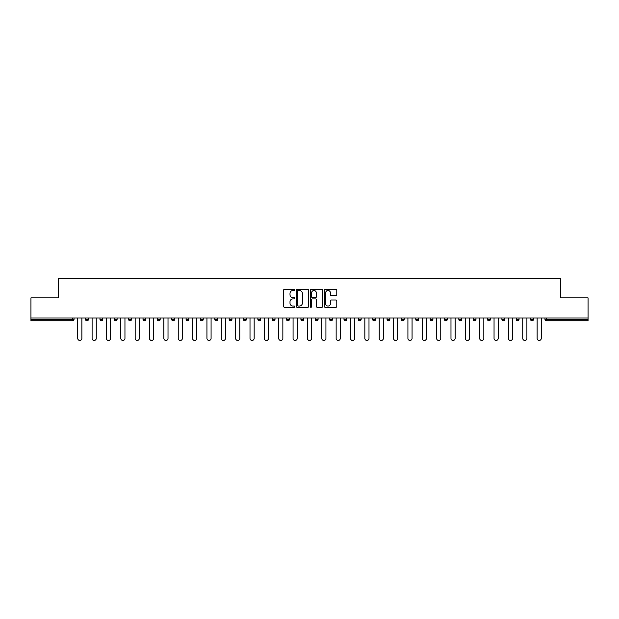 <?xml version="1.0" encoding="UTF-8"?>
<svg xmlns="http://www.w3.org/2000/svg" width="619" height="619" viewBox="0 0 619 619"><rect width="100%" height="100%" fill="white"/><g stroke="black" fill="none" stroke-linecap="round" stroke-linejoin="round"><path stroke-width="0.93" d="M294.776 289.87A0.634 0.634 0 0 0 294.141 289.243L284.547 289.243A0.905 0.905 0 0 0 283.641 290.141L283.641 306.405A0.905 0.905 0 0 0 284.547 307.303L294.141 307.303A0.634 0.634 0 0 0 294.776 306.676A0.634 0.634 0 0 0 294.141 306.041L292.903 306.041A2.894 2.894 0 0 1 290.009 303.148L290.009 301.793A2.894 2.894 0 0 1 292.903 298.907L294.141 298.907A0.634 0.634 0 0 0 294.776 298.273A0.634 0.634 0 0 0 294.141 297.638L292.903 297.638A2.894 2.894 0 0 1 290.009 294.752L290.009 293.398A2.894 2.894 0 0 1 292.903 290.504L294.141 290.504A0.634 0.634 0 0 0 294.776 289.87M335.9 295.611A0.905 0.905 0 0 0 336.798 294.706L336.798 290.141A0.905 0.905 0 0 0 335.9 289.243L325.238 289.243A0.905 0.905 0 0 0 324.333 290.141L324.333 306.405A0.905 0.905 0 0 0 325.238 307.303L335.9 307.303A0.905 0.905 0 0 0 336.798 306.405L336.798 300.896A0.905 0.905 0 0 0 335.9 299.991L331.335 299.991A0.905 0.905 0 0 0 330.43 300.896L330.43 303.627A2.414 2.414 0 0 1 328.016 306.041A2.414 2.414 0 0 1 325.602 303.627L325.602 292.919A2.414 2.414 0 0 1 328.016 290.504A2.414 2.414 0 0 1 330.43 292.919L330.43 294.706A0.905 0.905 0 0 0 331.335 295.611L335.9 295.611M30.95 318.011L30.95 297.863L58.372 297.863L58.372 278.535L560.628 278.535L560.628 297.863L588.05 297.863L588.05 318.011L30.95 318.011L30.95 319.481L72.64 319.481L72.64 318.011M308.711 290.141A0.905 0.905 0 0 0 307.805 289.243L297.151 289.243A0.905 0.905 0 0 0 296.246 290.141L296.246 306.405A0.905 0.905 0 0 0 297.151 307.303L307.805 307.303A0.905 0.905 0 0 0 308.711 306.405L308.711 290.141M311.195 289.243L321.849 289.243A0.905 0.905 0 0 1 322.754 290.141L322.754 306.405A0.905 0.905 0 0 1 321.849 307.303L317.292 307.303A0.905 0.905 0 0 1 316.386 306.405L316.386 299.813A0.905 0.905 0 0 0 315.481 298.907L312.456 298.907A0.905 0.905 0 0 0 311.558 299.813L311.558 306.676A0.634 0.634 0 0 1 310.924 307.303A0.634 0.634 0 0 1 310.289 306.676L310.289 290.141A0.905 0.905 0 0 1 311.195 289.243M74.017 318.011L74.017 319.481A1.377 1.377 0 0 1 72.64 320.866L30.95 320.866L30.95 319.481M588.05 318.011L588.05 320.866L546.36 320.866A1.377 1.377 0 0 1 544.983 319.481L544.983 318.011M85.608 319.481A1.377 1.377 0 0 0 86.993 320.866A1.377 1.377 0 0 0 88.37 319.481L88.37 318.011L88.37 319.481L85.608 319.481A1.377 1.377 0 0 0 86.993 320.866A1.377 1.377 0 0 1 85.608 319.481L85.608 318.011M72.64 320.866A1.377 1.377 0 0 0 74.017 319.481A1.377 1.377 0 0 1 72.64 320.866L72.64 319.481L74.017 319.481M99.968 318.011L99.968 319.481L99.968 318.011M102.731 318.011L102.731 319.481L102.731 318.011M114.322 319.481A1.377 1.377 0 0 0 115.699 320.866A1.377 1.377 0 0 0 117.084 319.481A1.377 1.377 0 0 1 115.699 320.866A1.377 1.377 0 0 0 117.084 319.481L117.084 318.011L117.084 319.481L114.322 319.481A1.377 1.377 0 0 0 115.699 320.866A1.377 1.377 0 0 1 114.322 319.481L114.322 318.011M128.675 318.011L128.675 319.481L128.675 318.011M131.437 318.011L131.437 319.481A1.377 1.377 0 0 1 130.06 320.866A1.377 1.377 0 0 1 128.675 319.481A1.377 1.377 0 0 0 130.06 320.866A1.377 1.377 0 0 0 131.437 319.481A1.377 1.377 0 0 1 130.06 320.866A1.377 1.377 0 0 1 128.675 319.481L131.437 319.481M143.035 318.011L143.035 319.481L143.035 318.011M145.79 318.011L145.79 319.481L145.79 318.011M160.151 318.011L160.151 319.481A1.377 1.377 0 0 1 158.766 320.866A1.377 1.377 0 0 1 157.388 319.481L157.388 318.011M173.127 320.866A1.377 1.377 0 0 0 174.504 319.481L174.504 318.011L174.504 319.481A1.377 1.377 0 0 1 173.127 320.866A1.377 1.377 0 0 1 171.742 319.481L171.742 318.011M188.857 318.011L188.857 319.481A1.377 1.377 0 0 1 187.48 320.866A1.377 1.377 0 0 1 186.102 319.481L186.102 318.011M203.218 318.011L203.218 319.481A1.377 1.377 0 0 1 201.833 320.866A1.377 1.377 0 0 1 200.455 319.481L200.455 318.011M214.808 318.011L214.808 319.481L214.808 318.011M217.571 318.011L217.571 319.481L217.571 318.011M231.924 318.011L231.924 319.481A1.377 1.377 0 0 1 230.547 320.866A1.377 1.377 0 0 1 229.162 319.481L229.162 318.011M243.522 318.011L243.522 319.481L243.522 318.011M246.285 318.011L246.285 319.481A1.377 1.377 0 0 1 244.9 320.866A1.377 1.377 0 0 1 243.522 319.481L246.285 319.481A1.377 1.377 0 0 1 244.9 320.866M260.638 318.011L260.638 319.481L257.875 319.481A1.377 1.377 0 0 0 259.253 320.866A1.377 1.377 0 0 1 257.875 319.481L257.875 318.011M274.991 318.011L274.991 319.481A1.377 1.377 0 0 1 273.613 320.866A1.377 1.377 0 0 1 272.228 319.481L272.228 318.011M289.344 318.011L289.344 319.481A1.377 1.377 0 0 1 287.967 320.866A1.377 1.377 0 0 1 286.589 319.481L286.589 318.011M300.942 318.011L300.942 319.481L300.942 318.011M303.705 318.011L303.705 319.481A1.377 1.377 0 0 1 302.32 320.866A1.377 1.377 0 0 1 300.942 319.481L303.705 319.481A1.377 1.377 0 0 1 302.32 320.866M316.68 320.866A1.377 1.377 0 0 0 318.058 319.481L318.058 318.011L318.058 319.481A1.377 1.377 0 0 1 316.68 320.866A1.377 1.377 0 0 1 315.295 319.481L315.295 318.011M332.411 318.011L332.411 319.481A1.377 1.377 0 0 1 331.033 320.866A1.377 1.377 0 0 1 329.656 319.481L329.656 318.011M346.772 318.011L346.772 319.481A1.377 1.377 0 0 1 345.387 320.866A1.377 1.377 0 0 1 344.009 319.481L344.009 318.011M358.362 318.011L358.362 319.481L358.362 318.011M361.125 318.011L361.125 319.481A1.377 1.377 0 0 1 359.747 320.866A1.377 1.377 0 0 1 358.362 319.481L361.125 319.481A1.377 1.377 0 0 1 359.747 320.866M375.478 318.011L375.478 319.481A1.377 1.377 0 0 1 374.1 320.866A1.377 1.377 0 0 1 372.715 319.481L372.715 318.011M387.076 318.011L387.076 319.481L387.076 318.011M389.838 318.011L389.838 319.481L389.838 318.011M401.429 318.011L401.429 319.481L401.429 318.011M404.192 318.011L404.192 319.481L404.192 318.011M418.545 318.011L418.545 319.481A1.377 1.377 0 0 1 417.167 320.866A1.377 1.377 0 0 1 415.782 319.481L415.782 318.011M432.898 318.011L432.898 319.481L430.143 319.481A1.377 1.377 0 0 0 431.52 320.866A1.377 1.377 0 0 1 430.143 319.481L430.143 318.011M447.258 318.011L447.258 319.481A1.377 1.377 0 0 1 445.873 320.866A1.377 1.377 0 0 1 444.496 319.481L444.496 318.011M458.849 318.011L458.849 319.481L458.849 318.011M461.612 318.011L461.612 319.481L461.612 318.011M475.965 318.011L475.965 319.481A1.377 1.377 0 0 1 474.587 320.866A1.377 1.377 0 0 1 473.21 319.481L473.21 318.011M490.325 318.011L490.325 319.481L487.563 319.481A1.377 1.377 0 0 0 488.94 320.866A1.377 1.377 0 0 1 487.563 319.481L487.563 318.011M504.678 318.011L504.678 319.481A1.377 1.377 0 0 1 503.301 320.866A1.377 1.377 0 0 1 501.916 319.481L501.916 318.011M519.032 318.011L519.032 319.481L516.269 319.481A1.377 1.377 0 0 0 517.654 320.866A1.377 1.377 0 0 1 516.269 319.481L516.269 318.011M533.392 318.011L533.392 319.481A1.377 1.377 0 0 1 532.007 320.866A1.377 1.377 0 0 1 530.63 319.481L530.63 318.011M101.346 320.866A1.377 1.377 0 0 1 99.968 319.481L102.731 319.481A1.377 1.377 0 0 1 101.346 320.866A1.377 1.377 0 0 0 102.731 319.481A1.377 1.377 0 0 1 101.346 320.866M144.413 320.866A1.377 1.377 0 0 1 143.035 319.481A1.377 1.377 0 0 0 144.413 320.866A1.377 1.377 0 0 0 145.79 319.481A1.377 1.377 0 0 1 144.413 320.866A1.377 1.377 0 0 1 143.035 319.481L145.79 319.481A1.377 1.377 0 0 1 144.413 320.866M216.193 320.866A1.377 1.377 0 0 1 214.808 319.481L217.571 319.481A1.377 1.377 0 0 1 216.193 320.866A1.377 1.377 0 0 0 217.571 319.481M259.253 320.866A1.377 1.377 0 0 0 260.638 319.481A1.377 1.377 0 0 1 259.253 320.866A1.377 1.377 0 0 1 257.875 319.481M388.453 320.866A1.377 1.377 0 0 1 387.076 319.481A1.377 1.377 0 0 0 388.453 320.866A1.377 1.377 0 0 0 389.838 319.481A1.377 1.377 0 0 1 388.453 320.866A1.377 1.377 0 0 1 387.076 319.481L389.838 319.481M402.807 320.866A1.377 1.377 0 0 1 401.429 319.481A1.377 1.377 0 0 0 402.807 320.866A1.377 1.377 0 0 0 404.192 319.481A1.377 1.377 0 0 1 402.807 320.866A1.377 1.377 0 0 1 401.429 319.481L404.192 319.481A1.377 1.377 0 0 1 402.807 320.866M432.898 319.481A1.377 1.377 0 0 1 431.52 320.866A1.377 1.377 0 0 0 432.898 319.481A1.377 1.377 0 0 1 431.52 320.866A1.377 1.377 0 0 1 430.143 319.481M460.234 320.866A1.377 1.377 0 0 1 458.849 319.481A1.377 1.377 0 0 0 460.234 320.866A1.377 1.377 0 0 0 461.612 319.481A1.377 1.377 0 0 1 460.234 320.866A1.377 1.377 0 0 1 458.849 319.481L461.612 319.481M488.94 320.866A1.377 1.377 0 0 0 490.325 319.481A1.377 1.377 0 0 1 488.94 320.866A1.377 1.377 0 0 1 487.563 319.481M519.032 319.481A1.377 1.377 0 0 1 517.654 320.866A1.377 1.377 0 0 0 519.032 319.481A1.377 1.377 0 0 1 517.654 320.866A1.377 1.377 0 0 1 516.269 319.481M546.36 318.011L546.36 320.866A1.377 1.377 0 0 1 544.983 319.481L588.05 319.481M298.141 290.504A0.634 0.634 0 0 0 297.507 291.139L297.507 305.407A0.634 0.634 0 0 0 298.141 306.041L299.449 306.041A2.894 2.894 0 0 0 302.343 303.148L302.343 293.398A2.894 2.894 0 0 0 299.449 290.504L298.141 290.504M316.386 292.965A2.414 2.414 0 0 0 313.972 290.551A2.414 2.414 0 0 0 311.558 292.965L311.558 296.741A0.905 0.905 0 0 0 312.456 297.638L315.481 297.638A0.905 0.905 0 0 0 316.386 296.741L316.386 292.965M77.746 338.392L77.746 318.011L77.746 338.392A2.074 2.074 0 0 0 79.812 340.465A2.074 2.074 0 0 0 81.886 338.392L81.886 318.011M92.099 338.392L92.099 318.011L92.099 338.392A2.074 2.074 0 0 0 94.165 340.465A2.074 2.074 0 0 0 96.239 338.392L96.239 318.011M106.453 338.392L106.453 318.011L106.453 338.392A2.074 2.074 0 0 0 108.526 340.465A2.074 2.074 0 0 0 110.592 338.392L110.592 318.011M120.806 338.392L120.806 318.011L120.806 338.392A2.074 2.074 0 0 0 122.879 340.465A2.074 2.074 0 0 0 124.953 338.392L124.953 318.011M135.166 338.392L135.166 318.011L135.166 338.392A2.074 2.074 0 0 0 137.232 340.465A2.074 2.074 0 0 0 139.306 338.392L139.306 318.011M149.519 338.392L149.519 318.011L149.519 338.392A2.074 2.074 0 0 0 151.593 340.465A2.074 2.074 0 0 0 153.659 338.392L153.659 318.011M163.873 338.392L163.873 318.011L163.873 338.392A2.074 2.074 0 0 0 165.946 340.465A2.074 2.074 0 0 0 168.02 338.392L168.02 318.011M178.233 338.392L178.233 318.011L178.233 338.392A2.074 2.074 0 0 0 180.299 340.465A2.074 2.074 0 0 0 182.373 338.392L182.373 318.011M192.586 338.392L192.586 318.011L192.586 338.392A2.074 2.074 0 0 0 194.66 340.465A2.074 2.074 0 0 0 196.726 338.392L196.726 318.011M206.939 338.392L206.939 318.011L206.939 338.392A2.074 2.074 0 0 0 209.013 340.465A2.074 2.074 0 0 0 211.079 338.392L211.079 318.011M221.3 338.392L221.3 318.011L221.3 338.392A2.074 2.074 0 0 0 223.366 340.465A2.074 2.074 0 0 0 225.44 338.392L225.44 318.011M235.653 338.392L235.653 318.011L235.653 338.392A2.074 2.074 0 0 0 237.719 340.465A2.074 2.074 0 0 0 239.793 338.392L239.793 318.011M250.006 338.392L250.006 318.011L250.006 338.392A2.074 2.074 0 0 0 252.08 340.465A2.074 2.074 0 0 0 254.146 338.392L254.146 318.011M264.367 338.392L264.367 318.011L264.367 338.392A2.074 2.074 0 0 0 266.433 340.465A2.074 2.074 0 0 0 268.507 338.392L268.507 318.011M278.72 338.392L278.72 318.011L278.72 338.392A2.074 2.074 0 0 0 280.786 340.465A2.074 2.074 0 0 0 282.86 338.392L282.86 318.011M293.073 338.392L293.073 318.011L293.073 338.392A2.074 2.074 0 0 0 295.147 340.465A2.074 2.074 0 0 0 297.213 338.392L297.213 318.011M307.426 338.392L307.426 318.011L307.426 338.392A2.074 2.074 0 0 0 309.5 340.465A2.074 2.074 0 0 0 311.574 338.392L311.574 318.011M321.787 338.392L321.787 318.011L321.787 338.392A2.074 2.074 0 0 0 323.853 340.465A2.074 2.074 0 0 0 325.927 338.392L325.927 318.011M336.14 338.392L336.14 318.011L336.14 338.392A2.074 2.074 0 0 0 338.214 340.465A2.074 2.074 0 0 0 340.28 338.392L340.28 318.011M350.493 338.392L350.493 318.011L350.493 338.392A2.074 2.074 0 0 0 352.567 340.465A2.074 2.074 0 0 0 354.633 338.392L354.633 318.011M364.854 338.392L364.854 318.011L364.854 338.392A2.074 2.074 0 0 0 366.92 340.465A2.074 2.074 0 0 0 368.994 338.392L368.994 318.011M379.207 338.392L379.207 318.011L379.207 338.392A2.074 2.074 0 0 0 381.281 340.465A2.074 2.074 0 0 0 383.347 338.392L383.347 318.011M393.56 338.392L393.56 318.011L393.56 338.392A2.074 2.074 0 0 0 395.634 340.465A2.074 2.074 0 0 0 397.7 338.392L397.7 318.011M407.921 338.392L407.921 318.011L407.921 338.392A2.074 2.074 0 0 0 409.987 340.465A2.074 2.074 0 0 0 412.061 338.392L412.061 318.011M422.274 338.392L422.274 318.011L422.274 338.392A2.074 2.074 0 0 0 424.34 340.465A2.074 2.074 0 0 0 426.414 338.392L426.414 318.011M436.627 338.392L436.627 318.011L436.627 338.392A2.074 2.074 0 0 0 438.701 340.465A2.074 2.074 0 0 0 440.767 338.392L440.767 318.011M450.98 338.392L450.98 318.011L450.98 338.392A2.074 2.074 0 0 0 453.054 340.465A2.074 2.074 0 0 0 455.127 338.392L455.127 318.011M465.341 338.392L465.341 318.011L465.341 338.392A2.074 2.074 0 0 0 467.407 340.465A2.074 2.074 0 0 0 469.481 338.392L469.481 318.011M479.694 338.392L479.694 318.011L479.694 338.392A2.074 2.074 0 0 0 481.768 340.465A2.074 2.074 0 0 0 483.834 338.392L483.834 318.011M494.047 338.392L494.047 318.011L494.047 338.392A2.074 2.074 0 0 0 496.121 340.465A2.074 2.074 0 0 0 498.194 338.392L498.194 318.011M508.408 338.392L508.408 318.011L508.408 338.392A2.074 2.074 0 0 0 510.474 340.465A2.074 2.074 0 0 0 512.547 338.392L512.547 318.011M522.761 338.392L522.761 318.011L522.761 338.392A2.074 2.074 0 0 0 524.835 340.465A2.074 2.074 0 0 0 526.901 338.392L526.901 318.011M537.114 338.392L537.114 318.011L537.114 338.392A2.074 2.074 0 0 0 539.188 340.465A2.074 2.074 0 0 0 541.254 338.392L541.254 318.011M86.993 320.866A1.377 1.377 0 0 0 88.37 319.481M158.766 320.866A1.377 1.377 0 0 0 160.151 319.481L157.388 319.481M174.504 319.481L171.742 319.481M187.48 320.866A1.377 1.377 0 0 0 188.857 319.481L186.102 319.481M201.833 320.866A1.377 1.377 0 0 0 203.218 319.481L200.455 319.481M230.547 320.866A1.377 1.377 0 0 0 231.924 319.481L229.162 319.481M273.613 320.866A1.377 1.377 0 0 0 274.991 319.481L272.228 319.481M287.967 320.866A1.377 1.377 0 0 0 289.344 319.481L286.589 319.481M318.058 319.481L315.295 319.481M331.033 320.866A1.377 1.377 0 0 0 332.411 319.481L329.656 319.481M345.387 320.866A1.377 1.377 0 0 0 346.772 319.481L344.009 319.481M374.1 320.866A1.377 1.377 0 0 0 375.478 319.481L372.715 319.481M417.167 320.866A1.377 1.377 0 0 0 418.545 319.481L415.782 319.481M445.873 320.866A1.377 1.377 0 0 0 447.258 319.481L444.496 319.481M474.587 320.866A1.377 1.377 0 0 0 475.965 319.481L473.21 319.481M503.301 320.866A1.377 1.377 0 0 0 504.678 319.481L501.916 319.481M532.007 320.866A1.377 1.377 0 0 0 533.392 319.481L530.63 319.481M546.36 320.866A1.377 1.377 0 0 1 544.983 319.481"/></g></svg>
